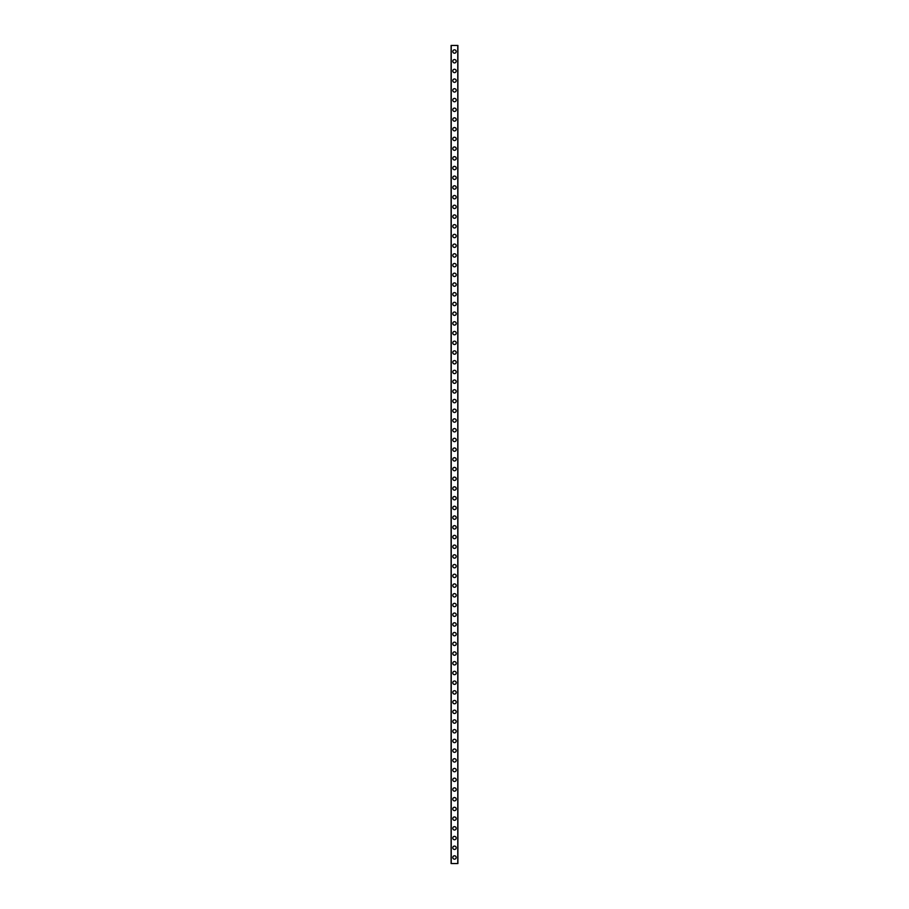 <?xml version="1.0" encoding="UTF-8"?>
<svg xmlns="http://www.w3.org/2000/svg" width="909" height="909" viewBox="0 0 909 909"><rect width="100%" height="100%" fill="white"/><g stroke="black" fill="none" stroke-linecap="round" stroke-linejoin="round"><path stroke-width="1.36" d="M452.796 857.482A1.704 1.704 0 0 1 454.5 855.778A1.704 1.704 0 0 1 456.204 857.482A1.704 1.704 0 0 1 454.5 859.175A1.704 1.704 0 0 1 452.796 857.482M452.796 847.767A1.704 1.704 0 0 1 454.5 846.074A1.704 1.704 0 0 1 456.204 847.767A1.704 1.704 0 0 1 454.5 849.472A1.704 1.704 0 0 1 452.796 847.767M452.796 838.064A1.704 1.704 0 0 1 454.5 836.36A1.704 1.704 0 0 1 456.204 838.064A1.704 1.704 0 0 1 454.5 839.757A1.704 1.704 0 0 1 452.796 838.064M452.796 828.349A1.704 1.704 0 0 1 454.5 826.656A1.704 1.704 0 0 1 456.204 828.349A1.704 1.704 0 0 1 454.5 830.053A1.704 1.704 0 0 1 452.796 828.349M452.796 818.634A1.704 1.704 0 0 1 454.5 816.941A1.704 1.704 0 0 1 456.204 818.634A1.704 1.704 0 0 1 454.5 820.338A1.704 1.704 0 0 1 452.796 818.634M452.796 808.93A1.704 1.704 0 0 1 454.5 807.226A1.704 1.704 0 0 1 456.204 808.93A1.704 1.704 0 0 1 454.5 810.623A1.704 1.704 0 0 1 452.796 808.93M452.796 799.216A1.704 1.704 0 0 1 454.5 797.523A1.704 1.704 0 0 1 456.204 799.216A1.704 1.704 0 0 1 454.5 800.92A1.704 1.704 0 0 1 452.796 799.216M452.796 789.512A1.704 1.704 0 0 1 454.5 787.808A1.704 1.704 0 0 1 456.204 789.512A1.704 1.704 0 0 1 454.5 791.205A1.704 1.704 0 0 1 452.796 789.512M452.796 779.797A1.704 1.704 0 0 1 454.5 778.104A1.704 1.704 0 0 1 456.204 779.797A1.704 1.704 0 0 1 454.5 781.501A1.704 1.704 0 0 1 452.796 779.797M452.796 770.082A1.704 1.704 0 0 1 454.5 768.389A1.704 1.704 0 0 1 456.204 770.082A1.704 1.704 0 0 1 454.5 771.786A1.704 1.704 0 0 1 452.796 770.082M452.796 760.379A1.704 1.704 0 0 1 454.5 758.674A1.704 1.704 0 0 1 456.204 760.379A1.704 1.704 0 0 1 454.5 762.072A1.704 1.704 0 0 1 452.796 760.379M452.796 750.664A1.704 1.704 0 0 1 454.5 748.971A1.704 1.704 0 0 1 456.204 750.664A1.704 1.704 0 0 1 454.5 752.368A1.704 1.704 0 0 1 452.796 750.664M452.796 740.96A1.704 1.704 0 0 1 454.5 739.256A1.704 1.704 0 0 1 456.204 740.96A1.704 1.704 0 0 1 454.5 742.653A1.704 1.704 0 0 1 452.796 740.96M452.796 731.245A1.704 1.704 0 0 1 454.5 729.552A1.704 1.704 0 0 1 456.204 731.245A1.704 1.704 0 0 1 454.5 732.949A1.704 1.704 0 0 1 452.796 731.245M452.796 721.53A1.704 1.704 0 0 1 454.5 719.837A1.704 1.704 0 0 1 456.204 721.53A1.704 1.704 0 0 1 454.5 723.234A1.704 1.704 0 0 1 452.796 721.53M452.796 711.827A1.704 1.704 0 0 1 454.5 710.122A1.704 1.704 0 0 1 456.204 711.827A1.704 1.704 0 0 1 454.5 713.52A1.704 1.704 0 0 1 452.796 711.827M452.796 702.112A1.704 1.704 0 0 1 454.5 700.419A1.704 1.704 0 0 1 456.204 702.112A1.704 1.704 0 0 1 454.5 703.816A1.704 1.704 0 0 1 452.796 702.112M452.796 692.408A1.704 1.704 0 0 1 454.5 690.704A1.704 1.704 0 0 1 456.204 692.408A1.704 1.704 0 0 1 454.5 694.101A1.704 1.704 0 0 1 452.796 692.408M452.796 682.693A1.704 1.704 0 0 1 454.5 681A1.704 1.704 0 0 1 456.204 682.693A1.704 1.704 0 0 1 454.5 684.397A1.704 1.704 0 0 1 452.796 682.693M452.796 672.978A1.704 1.704 0 0 1 454.5 671.285A1.704 1.704 0 0 1 456.204 672.978A1.704 1.704 0 0 1 454.5 674.683A1.704 1.704 0 0 1 452.796 672.978M452.796 663.275A1.704 1.704 0 0 1 454.5 661.57A1.704 1.704 0 0 1 456.204 663.275A1.704 1.704 0 0 1 454.5 664.968A1.704 1.704 0 0 1 452.796 663.275M452.796 653.56A1.704 1.704 0 0 1 454.5 651.867A1.704 1.704 0 0 1 456.204 653.56A1.704 1.704 0 0 1 454.5 655.264A1.704 1.704 0 0 1 452.796 653.56M452.796 643.856A1.704 1.704 0 0 1 454.5 642.152A1.704 1.704 0 0 1 456.204 643.856A1.704 1.704 0 0 1 454.5 645.549A1.704 1.704 0 0 1 452.796 643.856M452.796 634.141A1.704 1.704 0 0 1 454.5 632.448A1.704 1.704 0 0 1 456.204 634.141A1.704 1.704 0 0 1 454.5 635.846A1.704 1.704 0 0 1 452.796 634.141M452.796 624.426A1.704 1.704 0 0 1 454.5 622.733A1.704 1.704 0 0 1 456.204 624.426A1.704 1.704 0 0 1 454.5 626.131A1.704 1.704 0 0 1 452.796 624.426M452.796 614.723A1.704 1.704 0 0 1 454.5 613.018A1.704 1.704 0 0 1 456.204 614.723A1.704 1.704 0 0 1 454.5 616.416A1.704 1.704 0 0 1 452.796 614.723M452.796 605.008A1.704 1.704 0 0 1 454.5 603.315A1.704 1.704 0 0 1 456.204 605.008A1.704 1.704 0 0 1 454.5 606.712A1.704 1.704 0 0 1 452.796 605.008M452.796 595.304A1.704 1.704 0 0 1 454.5 593.6A1.704 1.704 0 0 1 456.204 595.304A1.704 1.704 0 0 1 454.5 596.997A1.704 1.704 0 0 1 452.796 595.304M452.796 585.589A1.704 1.704 0 0 1 454.5 583.896A1.704 1.704 0 0 1 456.204 585.589A1.704 1.704 0 0 1 454.5 587.294A1.704 1.704 0 0 1 452.796 585.589M452.796 575.874A1.704 1.704 0 0 1 454.5 574.181A1.704 1.704 0 0 1 456.204 575.874A1.704 1.704 0 0 1 454.5 577.579A1.704 1.704 0 0 1 452.796 575.874M452.796 566.171A1.704 1.704 0 0 1 454.5 564.466A1.704 1.704 0 0 1 456.204 566.171A1.704 1.704 0 0 1 454.5 567.864A1.704 1.704 0 0 1 452.796 566.171M452.796 556.456A1.704 1.704 0 0 1 454.5 554.763A1.704 1.704 0 0 1 456.204 556.456A1.704 1.704 0 0 1 454.5 558.16A1.704 1.704 0 0 1 452.796 556.456M452.796 546.752A1.704 1.704 0 0 1 454.5 545.048A1.704 1.704 0 0 1 456.204 546.752A1.704 1.704 0 0 1 454.5 548.445A1.704 1.704 0 0 1 452.796 546.752M452.796 537.037A1.704 1.704 0 0 1 454.5 535.344A1.704 1.704 0 0 1 456.204 537.037A1.704 1.704 0 0 1 454.5 538.742A1.704 1.704 0 0 1 452.796 537.037M452.796 527.322A1.704 1.704 0 0 1 454.5 525.629A1.704 1.704 0 0 1 456.204 527.322A1.704 1.704 0 0 1 454.5 529.027A1.704 1.704 0 0 1 452.796 527.322M452.796 517.619A1.704 1.704 0 0 1 454.5 515.914A1.704 1.704 0 0 1 456.204 517.619A1.704 1.704 0 0 1 454.5 519.312A1.704 1.704 0 0 1 452.796 517.619M452.796 507.904A1.704 1.704 0 0 1 454.5 506.211A1.704 1.704 0 0 1 456.204 507.904A1.704 1.704 0 0 1 454.5 509.608A1.704 1.704 0 0 1 452.796 507.904M452.796 498.2A1.704 1.704 0 0 1 454.5 496.496A1.704 1.704 0 0 1 456.204 498.2A1.704 1.704 0 0 1 454.5 499.893A1.704 1.704 0 0 1 452.796 498.2M452.796 488.485A1.704 1.704 0 0 1 454.5 486.792A1.704 1.704 0 0 1 456.204 488.485A1.704 1.704 0 0 1 454.5 490.19A1.704 1.704 0 0 1 452.796 488.485M452.796 478.77A1.704 1.704 0 0 1 454.5 477.077A1.704 1.704 0 0 1 456.204 478.77A1.704 1.704 0 0 1 454.5 480.475A1.704 1.704 0 0 1 452.796 478.77M452.796 469.067A1.704 1.704 0 0 1 454.5 467.362A1.704 1.704 0 0 1 456.204 469.067A1.704 1.704 0 0 1 454.5 470.76A1.704 1.704 0 0 1 452.796 469.067M452.796 459.352A1.704 1.704 0 0 1 454.5 457.659A1.704 1.704 0 0 1 456.204 459.352A1.704 1.704 0 0 1 454.5 461.056A1.704 1.704 0 0 1 452.796 459.352M452.796 449.648A1.704 1.704 0 0 1 454.5 447.944A1.704 1.704 0 0 1 456.204 449.648A1.704 1.704 0 0 1 454.5 451.341A1.704 1.704 0 0 1 452.796 449.648M452.796 439.933A1.704 1.704 0 0 1 454.5 438.24A1.704 1.704 0 0 1 456.204 439.933A1.704 1.704 0 0 1 454.5 441.638A1.704 1.704 0 0 1 452.796 439.933M452.796 430.23A1.704 1.704 0 0 1 454.5 428.525A1.704 1.704 0 0 1 456.204 430.23A1.704 1.704 0 0 1 454.5 431.923A1.704 1.704 0 0 1 452.796 430.23M452.796 420.515A1.704 1.704 0 0 1 454.5 418.81A1.704 1.704 0 0 1 456.204 420.515A1.704 1.704 0 0 1 454.5 422.208A1.704 1.704 0 0 1 452.796 420.515M452.796 410.8A1.704 1.704 0 0 1 454.5 409.107A1.704 1.704 0 0 1 456.204 410.8A1.704 1.704 0 0 1 454.5 412.504A1.704 1.704 0 0 1 452.796 410.8M452.796 401.096A1.704 1.704 0 0 1 454.5 399.392A1.704 1.704 0 0 1 456.204 401.096A1.704 1.704 0 0 1 454.5 402.789A1.704 1.704 0 0 1 452.796 401.096M452.796 391.381A1.704 1.704 0 0 1 454.5 389.688A1.704 1.704 0 0 1 456.204 391.381A1.704 1.704 0 0 1 454.5 393.086A1.704 1.704 0 0 1 452.796 391.381M452.796 381.678A1.704 1.704 0 0 1 454.5 379.973A1.704 1.704 0 0 1 456.204 381.678A1.704 1.704 0 0 1 454.5 383.371A1.704 1.704 0 0 1 452.796 381.678M452.796 371.963A1.704 1.704 0 0 1 454.5 370.258A1.704 1.704 0 0 1 456.204 371.963A1.704 1.704 0 0 1 454.5 373.656A1.704 1.704 0 0 1 452.796 371.963M452.796 362.248A1.704 1.704 0 0 1 454.5 360.555A1.704 1.704 0 0 1 456.204 362.248A1.704 1.704 0 0 1 454.5 363.952A1.704 1.704 0 0 1 452.796 362.248M452.796 352.544A1.704 1.704 0 0 1 454.5 350.84A1.704 1.704 0 0 1 456.204 352.544A1.704 1.704 0 0 1 454.5 354.237A1.704 1.704 0 0 1 452.796 352.544M452.796 342.829A1.704 1.704 0 0 1 454.5 341.136A1.704 1.704 0 0 1 456.204 342.829A1.704 1.704 0 0 1 454.5 344.534A1.704 1.704 0 0 1 452.796 342.829M452.796 333.126A1.704 1.704 0 0 1 454.5 331.421A1.704 1.704 0 0 1 456.204 333.126A1.704 1.704 0 0 1 454.5 334.819A1.704 1.704 0 0 1 452.796 333.126M452.796 323.411A1.704 1.704 0 0 1 454.5 321.706A1.704 1.704 0 0 1 456.204 323.411A1.704 1.704 0 0 1 454.5 325.104A1.704 1.704 0 0 1 452.796 323.411M452.796 313.696A1.704 1.704 0 0 1 454.5 312.003A1.704 1.704 0 0 1 456.204 313.696A1.704 1.704 0 0 1 454.5 315.4A1.704 1.704 0 0 1 452.796 313.696M452.796 303.992A1.704 1.704 0 0 1 454.5 302.288A1.704 1.704 0 0 1 456.204 303.992A1.704 1.704 0 0 1 454.5 305.685A1.704 1.704 0 0 1 452.796 303.992M452.796 294.277A1.704 1.704 0 0 1 454.5 292.584A1.704 1.704 0 0 1 456.204 294.277A1.704 1.704 0 0 1 454.5 295.982A1.704 1.704 0 0 1 452.796 294.277M452.796 284.574A1.704 1.704 0 0 1 454.5 282.869A1.704 1.704 0 0 1 456.204 284.574A1.704 1.704 0 0 1 454.5 286.267A1.704 1.704 0 0 1 452.796 284.574M452.796 274.859A1.704 1.704 0 0 1 454.5 273.154A1.704 1.704 0 0 1 456.204 274.859A1.704 1.704 0 0 1 454.5 276.552A1.704 1.704 0 0 1 452.796 274.859M452.796 265.144A1.704 1.704 0 0 1 454.5 263.451A1.704 1.704 0 0 1 456.204 265.144A1.704 1.704 0 0 1 454.5 266.848A1.704 1.704 0 0 1 452.796 265.144M452.796 255.44A1.704 1.704 0 0 1 454.5 253.736A1.704 1.704 0 0 1 456.204 255.44A1.704 1.704 0 0 1 454.5 257.133A1.704 1.704 0 0 1 452.796 255.44M452.796 245.725A1.704 1.704 0 0 1 454.5 244.032A1.704 1.704 0 0 1 456.204 245.725A1.704 1.704 0 0 1 454.5 247.43A1.704 1.704 0 0 1 452.796 245.725M452.796 236.022A1.704 1.704 0 0 1 454.5 234.317A1.704 1.704 0 0 1 456.204 236.022A1.704 1.704 0 0 1 454.5 237.715A1.704 1.704 0 0 1 452.796 236.022M452.796 226.307A1.704 1.704 0 0 1 454.5 224.603A1.704 1.704 0 0 1 456.204 226.307A1.704 1.704 0 0 1 454.5 228A1.704 1.704 0 0 1 452.796 226.307M452.796 216.592A1.704 1.704 0 0 1 454.5 214.899A1.704 1.704 0 0 1 456.204 216.592A1.704 1.704 0 0 1 454.5 218.296A1.704 1.704 0 0 1 452.796 216.592M452.796 206.888A1.704 1.704 0 0 1 454.5 205.184A1.704 1.704 0 0 1 456.204 206.888A1.704 1.704 0 0 1 454.5 208.581A1.704 1.704 0 0 1 452.796 206.888M452.796 197.173A1.704 1.704 0 0 1 454.5 195.48A1.704 1.704 0 0 1 456.204 197.173A1.704 1.704 0 0 1 454.5 198.878A1.704 1.704 0 0 1 452.796 197.173M452.796 187.47A1.704 1.704 0 0 1 454.5 185.766A1.704 1.704 0 0 1 456.204 187.47A1.704 1.704 0 0 1 454.5 189.163A1.704 1.704 0 0 1 452.796 187.47M452.796 177.755A1.704 1.704 0 0 1 454.5 176.051A1.704 1.704 0 0 1 456.204 177.755A1.704 1.704 0 0 1 454.5 179.448A1.704 1.704 0 0 1 452.796 177.755M452.796 168.04A1.704 1.704 0 0 1 454.5 166.347A1.704 1.704 0 0 1 456.204 168.04A1.704 1.704 0 0 1 454.5 169.744A1.704 1.704 0 0 1 452.796 168.04M452.796 158.336A1.704 1.704 0 0 1 454.5 156.632A1.704 1.704 0 0 1 456.204 158.336A1.704 1.704 0 0 1 454.5 160.029A1.704 1.704 0 0 1 452.796 158.336M452.796 148.621A1.704 1.704 0 0 1 454.5 146.928A1.704 1.704 0 0 1 456.204 148.621A1.704 1.704 0 0 1 454.5 150.326A1.704 1.704 0 0 1 452.796 148.621M452.796 138.918A1.704 1.704 0 0 1 454.5 137.214A1.704 1.704 0 0 1 456.204 138.918A1.704 1.704 0 0 1 454.5 140.611A1.704 1.704 0 0 1 452.796 138.918M452.796 129.203A1.704 1.704 0 0 1 454.5 127.499A1.704 1.704 0 0 1 456.204 129.203A1.704 1.704 0 0 1 454.5 130.896A1.704 1.704 0 0 1 452.796 129.203M452.796 119.488A1.704 1.704 0 0 1 454.5 117.795A1.704 1.704 0 0 1 456.204 119.488A1.704 1.704 0 0 1 454.5 121.192A1.704 1.704 0 0 1 452.796 119.488M452.796 109.784A1.704 1.704 0 0 1 454.5 108.08A1.704 1.704 0 0 1 456.204 109.784A1.704 1.704 0 0 1 454.5 111.477A1.704 1.704 0 0 1 452.796 109.784M452.796 100.07A1.704 1.704 0 0 1 454.5 98.377A1.704 1.704 0 0 1 456.204 100.07A1.704 1.704 0 0 1 454.5 101.774A1.704 1.704 0 0 1 452.796 100.07M452.796 90.366A1.704 1.704 0 0 1 454.5 88.662A1.704 1.704 0 0 1 456.204 90.366A1.704 1.704 0 0 1 454.5 92.059A1.704 1.704 0 0 1 452.796 90.366M452.796 80.651A1.704 1.704 0 0 1 454.5 78.947A1.704 1.704 0 0 1 456.204 80.651A1.704 1.704 0 0 1 454.5 82.344A1.704 1.704 0 0 1 452.796 80.651M452.796 70.936A1.704 1.704 0 0 1 454.5 69.243A1.704 1.704 0 0 1 456.204 70.936A1.704 1.704 0 0 1 454.5 72.64A1.704 1.704 0 0 1 452.796 70.936M452.796 61.233A1.704 1.704 0 0 1 454.5 59.528A1.704 1.704 0 0 1 456.204 61.233A1.704 1.704 0 0 1 454.5 62.926A1.704 1.704 0 0 1 452.796 61.233M452.796 51.518A1.704 1.704 0 0 1 454.5 49.825A1.704 1.704 0 0 1 456.204 51.518A1.704 1.704 0 0 1 454.5 53.222A1.704 1.704 0 0 1 452.796 51.518M457.875 45.45L451.103 45.45L451.103 863.55L457.897 863.55L457.897 45.45L457.875 863.55M451.228 45.45L451.228 863.55M457.772 45.45L457.772 863.55M451.125 45.45L451.125 863.55"/></g></svg>
